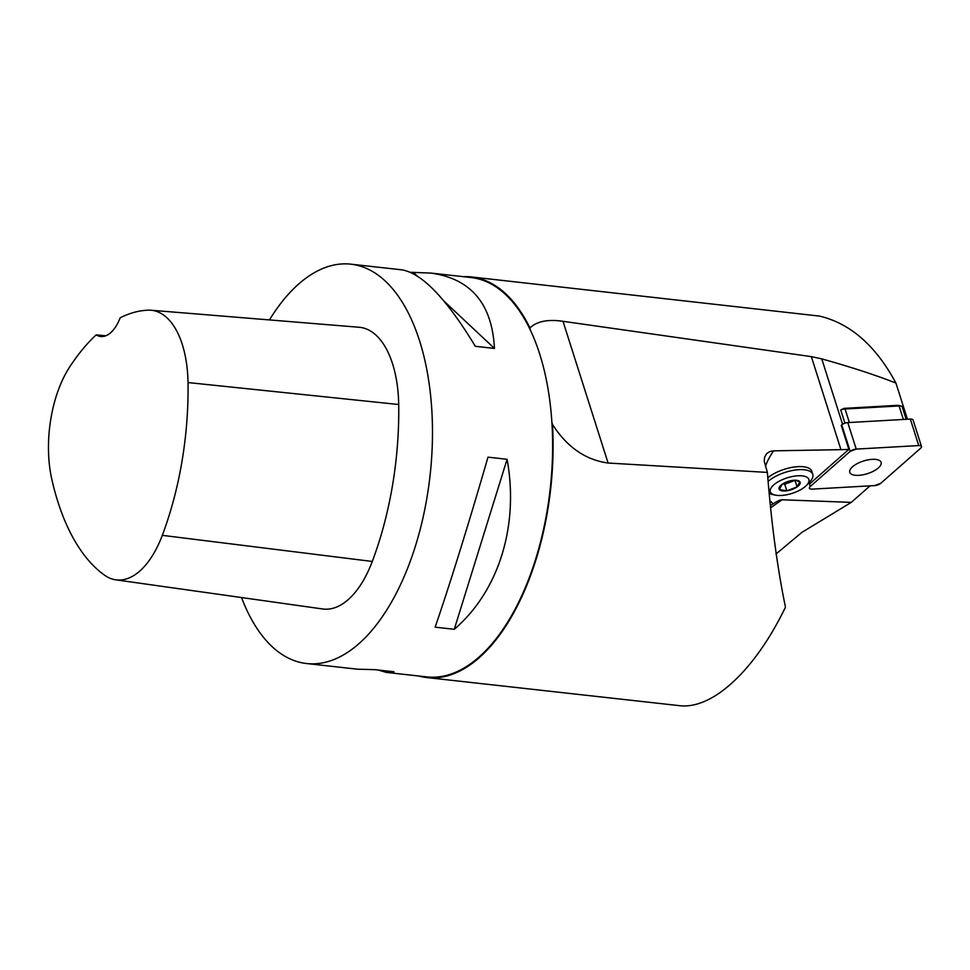 <?xml version="1.0" encoding="UTF-8"?>
<svg xmlns="http://www.w3.org/2000/svg" width="970" height="970" viewBox="0 0 970 970"><rect width="100%" height="100%" fill="white"/><g stroke="black" fill="none" stroke-linecap="round" stroke-linejoin="round"><path stroke-width="1.45" d="M870.066 485.849L851.296 502.363L801.935 532.348L775.939 554.064M463.151 276.668A201.542 102.286 96.3 0 1 471.299 276.935L819.541 316.099C850.375 323.41 875.837 345.732 895.928 383.065C875.837 375.16 851.126 367.096 821.76 358.876L811.344 356.633L563 321.3C547.82 319.106 536.81 321.325 529.959 327.957L530.311 329.97A200.899 101.971 96.3 0 1 550.402 405.654A200.899 101.971 96.3 0 1 551.881 422.277L552.488 424.423C566.977 447.061 585.516 459.938 608.093 463.029L767.391 472.414L764.202 461.102L764.663 457.015L766.567 453.73L769.743 451.583L773.587 450.844L840.941 449.656A159.444 64.202 162.3 0 0 848.871 449.389L809.489 484.03L810.265 486.479A5.068 2.037 162.3 0 0 809.416 488.201A5.068 2.037 162.3 0 0 812.169 489.122L874.697 485.582A5.068 2.037 162.3 0 0 880.748 483.303L920.651 448.213A5.068 2.037 162.3 0 0 921.5 446.491A5.068 2.037 162.3 0 0 918.748 445.557L856.219 449.098A5.068 2.037 162.3 0 0 850.169 451.377L810.265 486.479M907.435 419.234L895.928 383.065M906.162 419.307L902.1 406.515A6.378 2.571 162.3 0 0 901.579 406.224A6.378 2.571 162.3 0 0 899.081 405.945L845.052 409A6.378 2.571 162.3 0 0 840.723 409.983L844.918 423.187M901.312 406.139L897.977 405.314L843.948 408.37L840.723 409.983M471.299 276.935A201.542 102.286 96.3 0 1 529.959 327.957M771.174 505.14L773.126 503.83C777.37 501.09 780.341 499.744 782.038 499.78L851.296 502.363M552.488 424.423A201.542 102.286 96.3 0 1 426.727 677.545L679.279 705.639C712.416 709.882 754.999 670.379 785.47 607.147C777.37 567.947 771.344 523.036 767.391 472.414M426.727 677.545A201.542 102.286 96.3 0 1 418.713 676.005M551.881 422.277A200.899 101.971 96.3 0 1 426.642 676.89L386.533 672.428L378.033 670.003M410.468 272.279L430.959 273.079L471.08 277.541A200.899 101.971 96.3 0 1 530.311 329.97M768.082 477.616A25.511 10.27 -17.7 0 1 793.909 467.055A25.511 10.27 -17.7 0 1 811.805 471.311L812.775 474.354A25.511 10.27 -17.7 0 1 810.168 481.362L806.81 485.048A20.237 8.148 -17.7 0 1 775.212 495.1A20.237 8.148 -17.7 0 1 770.798 492.736A20.237 8.148 -17.7 0 1 791.762 476.634A20.237 8.148 -17.7 0 1 806.81 485.048M841.232 425.357L848.871 449.389M782.099 484.309A11.046 4.45 -17.7 0 1 792.357 480.429A11.046 4.45 -17.7 0 1 795.376 480.223A11.046 4.45 -17.7 0 1 799.85 481.738A11.046 4.45 -17.7 0 1 797.085 486.94A11.046 4.45 -17.7 0 1 786.828 490.82A11.046 4.45 -17.7 0 1 779.334 489.498A11.046 4.45 -17.7 0 1 781.747 484.563A11.046 4.45 -17.7 0 1 782.099 484.309L779.334 489.498L786.828 490.82L797.085 486.94L799.85 481.738L794.879 480.223M786.828 490.82L784.73 484.248L782.729 483.897M797.085 486.94L794.988 480.368L784.73 484.248M768.519 481.108A25.511 10.27 -17.7 0 1 794.442 470.159A25.511 10.27 -17.7 0 1 812.775 474.354M775.212 495.1L770.338 494.045A25.511 10.27 -17.7 0 1 770.01 493.972M269.442 319.93A200.899 101.971 96.3 0 1 350.922 264.179A200.899 101.971 96.3 0 1 430.256 392.28A200.899 101.971 96.3 0 1 306.496 663.516A200.899 101.971 96.3 0 1 241.518 597.544M306.496 663.516L357.53 669.203L374.869 669.652L393.99 671.773L386.533 672.428M430.959 273.079C470.983 278.729 492.142 303.852 494.457 348.436L475.336 346.314C446.527 298.772 422.071 273.285 401.968 269.854L350.922 264.179M454.263 629.3L435.142 627.166C449.474 585.65 469.844 520.09 487.971 457.161L507.092 459.295C519.18 525.582 498.798 591.142 454.263 629.3L507.092 459.295M96.188 334.856A38.266 19.424 96.3 0 0 100.722 336.505A38.266 19.424 96.3 0 0 120.183 317.772A223.512 113.441 96.3 0 1 148.24 310.17A89.579 45.469 96.3 0 1 151.017 310.23L359.191 327.266A95.666 48.561 96.3 0 1 398.706 404.514A229.599 116.533 96.3 0 1 372.274 561.46A95.666 48.561 96.3 0 1 322.61 608.966L115.794 579.83A89.579 45.469 96.3 0 1 104.566 575.21A223.512 113.441 96.3 0 1 51.774 479.132A89.579 45.469 96.3 0 1 69.731 366.878A223.512 113.441 96.3 0 1 96.188 334.856L105.718 335.814M151.017 310.23A89.579 45.469 96.3 0 1 188.022 382.556A223.512 113.441 96.3 0 1 162.293 535.343A89.579 45.469 96.3 0 1 115.794 579.83M413.62 272.631L417.064 275.856M444.042 301.161L494.457 348.436M850.169 451.377L841.742 424.884A5.068 2.037 -17.7 0 1 847.78 422.605L910.321 419.064A5.068 2.037 -17.7 0 1 913.073 419.998L921.5 446.491M880.736 461.587A16.441 6.62 162.3 0 0 862.439 461.368A16.441 6.62 162.3 0 0 849.793 472.329A16.441 6.62 162.3 0 0 867.459 473.651A16.441 6.62 162.3 0 0 881.124 462.363A16.441 6.62 162.3 0 0 880.736 461.587M856.231 449.098L850.156 451.389L810.277 486.467C808.713 488.189 809.344 489.074 812.181 489.122L874.685 485.594L880.748 483.303L920.627 448.225C922.203 446.503 921.573 445.618 918.723 445.57L856.231 449.098L847.78 422.605M821.76 358.876L842.566 424.278M771.38 507.298L782.038 499.78M773.587 450.844A185.597 74.726 162.3 0 0 765.427 466.243M770.786 501.393A185.597 74.726 162.3 0 0 773.126 503.83M563 321.3L608.093 463.029M811.344 356.633L840.941 449.656M903.385 419.464L899.081 405.945L897.977 405.314M843.948 408.37L845.052 409L849.356 422.52M188.022 382.556L398.706 404.514M162.293 535.343L372.274 561.46M918.748 445.557L910.321 419.064M900.73 405.884L901.579 406.224"/></g></svg>
